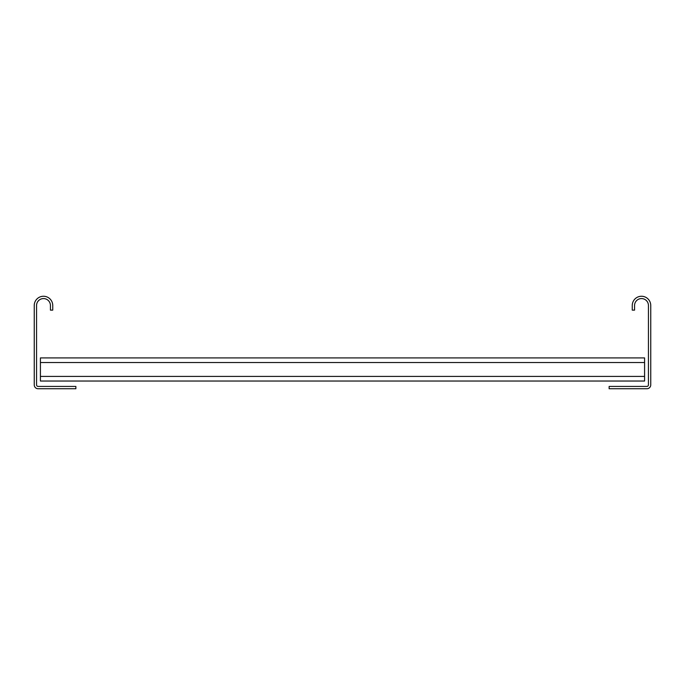 <?xml version="1.0" encoding="UTF-8"?>
<svg xmlns="http://www.w3.org/2000/svg" width="685" height="685" viewBox="0 0 685 685"><rect width="100%" height="100%" fill="white"/><g stroke="black" fill="none" stroke-linecap="round" stroke-linejoin="round"><path stroke-width="1.03" d="M40.415 381.031L40.415 357.912L644.585 357.912L644.585 381.031L40.415 381.031M36.562 384.884L36.562 305.51A6.936 6.936 0 0 1 43.497 298.574A6.936 6.936 0 0 1 50.433 305.51L50.433 310.134L52.745 310.134L52.745 305.51A9.248 9.248 0 0 0 43.497 296.262A9.248 9.248 0 0 0 34.25 305.51L34.25 384.884A3.853 3.853 0 0 0 38.103 388.737L75.864 388.737L75.864 386.426L38.103 386.426A1.541 1.541 0 0 1 36.562 384.884M648.438 305.51L648.438 384.884A1.541 1.541 0 0 1 646.897 386.426L609.136 386.426L609.136 388.737L646.897 388.737A3.853 3.853 0 0 0 650.75 384.884L650.75 305.51A9.248 9.248 0 0 0 641.503 296.262A9.248 9.248 0 0 0 632.255 305.51L632.255 310.134L634.567 310.134L634.567 305.51A6.936 6.936 0 0 1 641.503 298.574A6.936 6.936 0 0 1 648.438 305.51M644.585 376.408L40.415 376.408M40.415 362.536L644.585 362.536"/></g></svg>
